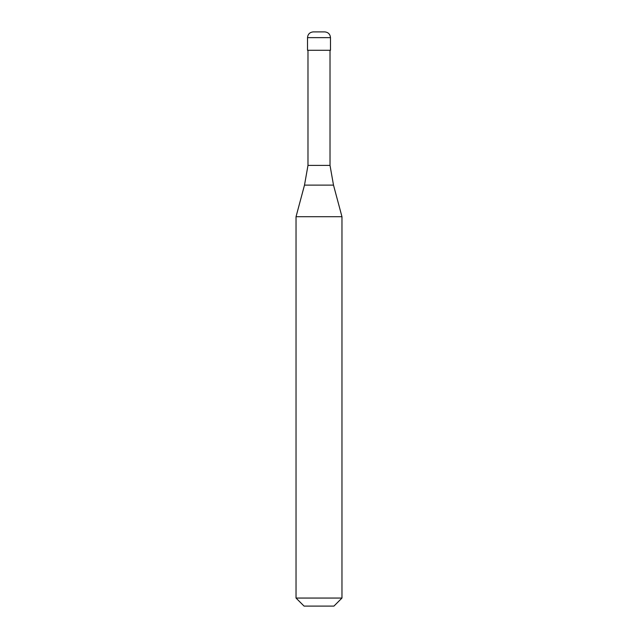<?xml version="1.0" encoding="UTF-8"?>
<svg xmlns="http://www.w3.org/2000/svg" width="638" height="638" viewBox="0 0 638 638"><rect width="100%" height="100%" fill="white"/><g stroke="black" fill="none" stroke-linecap="round" stroke-linejoin="round"><path stroke-width="0.96" d="M324.742 31.9L313.258 31.9C309.773 32.243 307.859 34.157 307.516 37.642L330.484 37.642C330.141 34.157 328.227 32.243 324.742 31.9M330.484 37.642L330.484 50.274L307.516 50.274L307.516 37.642M330.021 50.274L330.021 165.401L307.979 165.401L304.501 185.116L333.499 185.116L341.968 216.713L296.032 216.713L296.032 598.061L341.968 598.061L341.968 216.713M341.968 598.061L333.929 606.1L304.071 606.1L296.032 598.061M330.021 165.401L333.499 185.116M307.979 50.274L307.979 165.401M304.501 185.116L296.032 216.713"/></g></svg>
